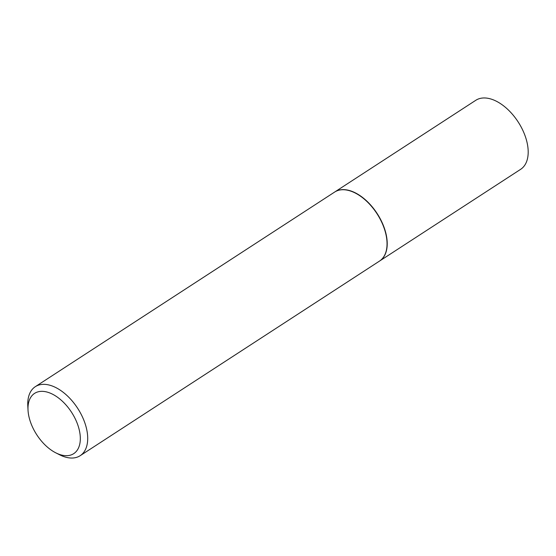 <?xml version="1.0" encoding="UTF-8"?>
<svg xmlns="http://www.w3.org/2000/svg" width="556" height="556" viewBox="0 0 556 556"><rect width="100%" height="100%" fill="white"/><g stroke="black" fill="none" stroke-linecap="round" stroke-linejoin="round"><path stroke-width="0.83" d="M379.588 261.028A41.158 23.727 -123 0 0 379.678 260.972L520.652 169.316A41.158 23.727 -123 0 0 520.242 125.371A41.158 23.727 -123 0 0 480.155 98.426A41.158 23.727 -123 0 0 475.783 100.302L334.809 191.959A41.158 23.727 -123 0 0 334.719 192.015M379.678 260.972A41.158 23.727 -123 0 0 379.268 217.021A41.158 23.727 -123 0 0 339.181 190.082A41.158 23.727 -123 0 0 334.809 191.959M55.788 452.834L59.603 454.773A41.158 23.727 -123 0 0 75.797 457.574A41.158 23.727 -123 0 0 80.168 455.698L379.498 261.091A41.158 23.727 -123 0 0 386.997 241.916A41.158 23.727 -123 0 0 355.194 193.001A41.158 23.727 -123 0 0 339.007 190.194A41.158 23.727 -123 0 0 334.629 192.07L35.299 386.684A41.158 23.727 -123 0 0 27.8 405.852L28.022 410.126A35.931 20.711 -123 0 0 55.788 452.834A35.931 20.711 -123 0 0 69.924 455.281A35.931 20.711 -123 0 0 75.046 418.404A35.931 20.711 -123 0 0 38.385 391.751A35.931 20.711 -123 0 0 28.022 410.126M80.168 455.698A41.158 23.727 -123 0 0 79.758 411.746A41.158 23.727 -123 0 0 39.671 384.808A41.158 23.727 -123 0 0 35.299 386.684M386.997 241.811A40.901 23.574 -123 0 0 386.99 241.7A40.901 23.574 -123 0 0 355.388 193.099A40.901 23.574 -123 0 0 355.291 193.05"/></g></svg>
